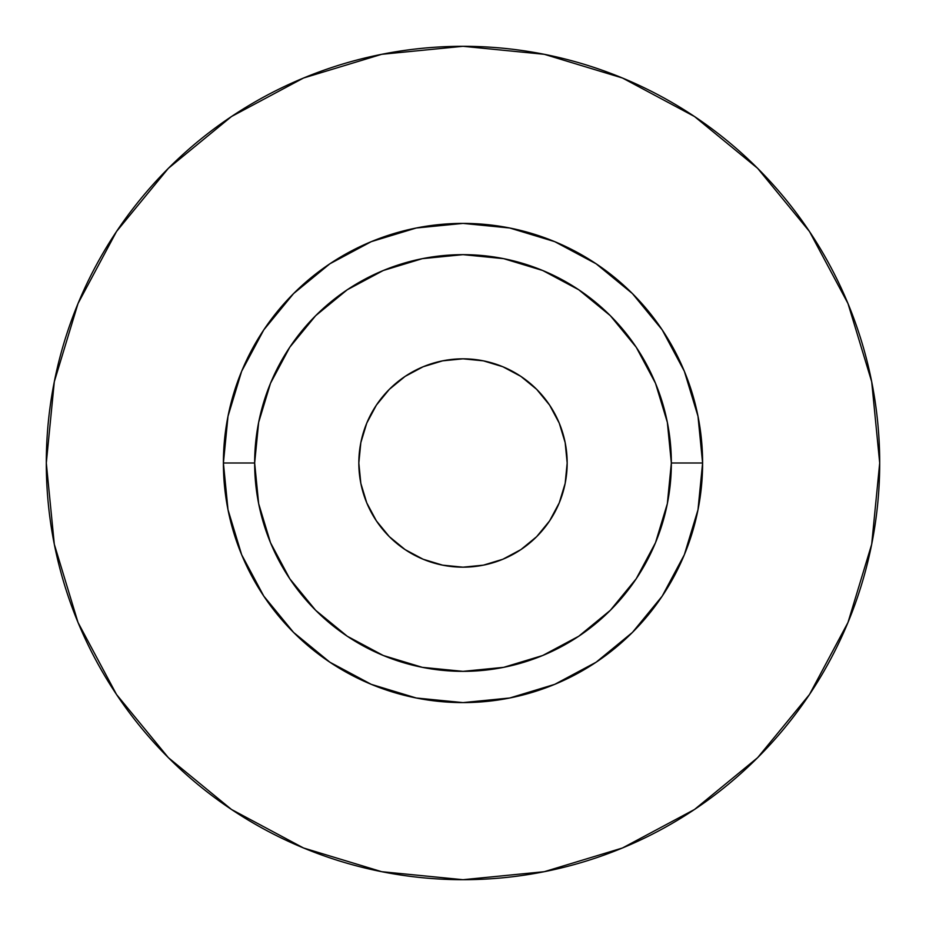 <?xml version="1.0" encoding="UTF-8"?>
<svg xmlns="http://www.w3.org/2000/svg" width="926" height="926" viewBox="0 0 926 926"><rect width="100%" height="100%" fill="white"/><g stroke="black" fill="none" stroke-linecap="round" stroke-linejoin="round"><path stroke-width="1.39" d="M567.175 463A104.175 104.175 0 0 1 463 567.175A104.175 104.175 0 0 1 358.825 463L360.827 442.674L366.754 423.136L376.384 405.125L389.337 389.337L405.125 376.384L423.136 366.754L442.674 360.827L463 358.825L483.326 360.827L502.864 366.754L520.875 376.384L536.663 389.337L549.616 405.125L559.246 423.136L565.173 442.674L567.175 463L565.173 483.326L559.246 502.864L549.616 520.875L536.663 536.663L520.875 549.616L502.864 559.246L483.326 565.173L463 567.175L442.674 565.173L423.136 559.246L405.125 549.616L389.337 536.663L376.384 520.875L366.754 502.864L360.827 483.326L358.825 463A104.175 104.175 0 0 1 463 358.825A104.175 104.175 0 0 1 567.175 463M671.35 463L702.602 463A239.602 239.602 0 0 1 463 702.602A239.602 239.602 0 0 1 223.398 463L254.65 463A208.35 208.35 0 0 1 463 254.65A208.35 208.35 0 0 1 671.35 463A208.35 208.35 0 0 1 463 671.35A208.35 208.35 0 0 1 254.65 463L258.655 503.651L270.508 542.729L289.769 578.75L315.673 610.327L347.25 636.231L383.271 655.492L422.349 667.345L463 671.35L503.651 667.345L542.729 655.492L578.75 636.231L610.327 610.327L636.231 578.75L655.492 542.729L667.345 503.651L671.35 463L667.345 422.349L655.492 383.271L636.231 347.25L610.327 315.673L578.75 289.769L542.729 270.508L503.651 258.655L463 254.65L422.349 258.655L383.271 270.508L347.25 289.769L315.673 315.673L289.769 347.25L270.508 383.271L258.655 422.349L254.65 463L223.398 463L228.004 416.26L241.64 371.303L263.783 329.887L293.577 293.577L329.887 263.783L371.303 241.64L416.26 228.004L463 223.398L509.74 228.004L554.697 241.64L596.112 263.783L632.423 293.577L662.217 329.887L684.36 371.303L697.996 416.26L702.602 463L697.996 509.74L684.36 554.697L662.217 596.112L632.423 632.423L596.112 662.217L554.697 684.36L509.74 697.996L463 702.602L416.26 697.996L371.303 684.36L329.887 662.217L293.577 632.423L263.783 596.112L241.64 554.697L228.004 509.74L223.398 463A239.602 239.602 0 0 1 463 223.398A239.602 239.602 0 0 1 702.602 463L671.35 463M46.3 463A416.7 416.7 0 0 1 463 46.3A416.7 416.7 0 0 1 879.7 463A416.7 416.7 0 0 1 463 879.7A416.7 416.7 0 0 1 46.3 463L54.31 544.291L78.016 622.469L116.526 694.512L168.347 757.653L231.488 809.474L303.531 847.985L381.709 871.69L463 879.7L544.291 871.69L622.469 847.985L694.512 809.474L757.653 757.653L809.474 694.512L847.985 622.469L871.69 544.291L879.7 463L871.69 381.709L847.985 303.531L809.474 231.488L757.653 168.347L694.512 116.526L622.469 78.016L544.291 54.31L463 46.3L381.709 54.31L303.531 78.016L231.488 116.526L168.347 168.347L116.526 231.488L78.016 303.531L54.31 381.709L46.3 463M809.474 231.488L757.653 168.347L694.616 116.607M231.488 116.526L168.347 168.347L116.607 231.384M116.526 694.512L168.347 757.653L231.384 809.393M694.512 809.474L757.653 757.653L809.393 694.616"/></g></svg>

